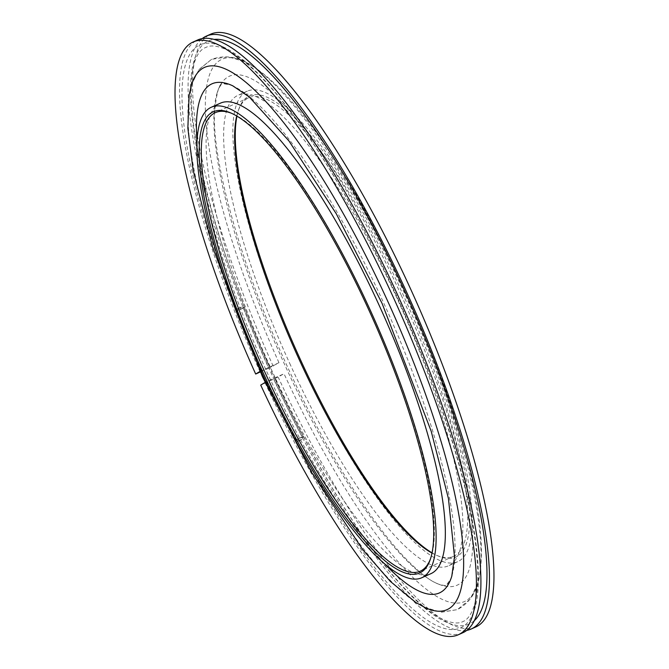 <?xml version="1.0" encoding="UTF-8"?>
<svg xmlns="http://www.w3.org/2000/svg" width="669" height="669" viewBox="0 0 669 669"><rect width="100%" height="100%" fill="white"/><g stroke="black" fill="none" stroke-linecap="round" stroke-linejoin="round"><path stroke-width="0.5" stroke-dasharray="3.35 2.51" d="M197.062 143.041A278.806 67.402 -114.1 0 0 267.742 373.762A278.806 67.402 -114.1 0 0 385.361 564.569M451.884 575.867A278.806 67.402 -114.1 0 0 383.705 303.007A278.806 67.402 -114.1 0 0 233.071 85.958M432.023 552.837A252.648 61.08 -114.1 0 0 438.362 556.056A252.648 61.08 -114.1 0 0 405.004 294.385A252.648 61.08 -114.1 0 0 238.774 109.239A252.648 61.08 -114.1 0 0 236.943 116.105M236.726 115.98A251.126 60.712 65.9 0 1 238.114 111.154A251.126 60.712 65.9 0 1 248.692 97.749A251.126 60.712 65.9 0 1 403.34 295.18A251.126 60.712 65.9 0 1 453.54 556.332A251.126 60.712 65.9 0 1 436.497 555.27A251.126 60.712 65.9 0 1 431.973 553.079M430.518 558.732A251.126 60.712 -114.1 0 0 430.861 557.787A251.126 60.712 -114.1 0 0 370.082 310.04A251.126 60.712 -114.1 0 0 232.469 113.671A251.126 60.712 -114.1 0 0 231.549 113.295M220.611 103.076A257.724 62.301 -114.1 0 0 272.124 371.086A257.724 62.301 -114.1 0 0 430.836 573.701M401.233 295.18A278.806 67.402 -114.1 0 0 217.124 92.941A278.806 67.402 -114.1 0 0 285.27 365.935A278.806 67.402 -114.1 0 0 436.054 583.05A278.806 67.402 -114.1 0 0 401.233 295.18M298.867 359.144A257.724 62.301 -114.1 0 0 457.579 561.751A257.724 62.301 -114.1 0 0 406.058 293.741A257.724 62.301 -114.1 0 0 247.354 91.126A257.724 62.301 -114.1 0 0 298.867 359.144M289.652 363.259A257.724 62.301 -114.1 0 0 448.364 565.865A257.724 62.301 -114.1 0 0 396.851 297.856A257.724 62.301 -114.1 0 0 238.139 95.241A257.724 62.301 -114.1 0 0 289.652 363.259M260.291 371.964L268.721 368.218A324.691 78.49 65.9 0 1 202.297 38.543M466.678 630.399A324.691 78.49 65.9 0 1 273.763 379.29L274.992 378.52C313.008 461.225 359.069 537.148 397.428 580.541C415.541 601.013 431.012 614.092 443.84 619.795C452.043 623.274 458.349 623.893 462.772 621.66C467.347 619.87 471.076 614.819 473.953 606.507C478.419 592.851 478.954 571.962 475.542 543.83C467.915 480.894 437.66 385.821 396.516 295.949C358.174 211.488 311.135 133.374 272.015 88.935C253.752 68.213 238.156 54.967 225.219 49.18C216.973 45.676 210.635 45.04 206.203 47.282C170.946 59.608 199.931 215.635 269.942 367.448L269.824 367.54A319.364 77.203 65.9 0 1 214.423 39.404M474.129 620.799A319.364 77.203 65.9 0 1 274.875 378.612L260.734 385.11M423.803 607A297.011 71.8 65.9 0 1 266.488 381.598L284.016 373.77L273.763 379.29M268.721 368.218L278.973 362.698A297.011 71.8 65.9 0 1 244.386 61.573A297.011 71.8 65.9 0 1 405.021 292.871A297.011 71.8 65.9 0 1 477.616 583.686A297.011 71.8 65.9 0 1 284.016 373.77M260.182 372.031A324.691 78.49 65.9 0 1 197.79 39.923M273.211 366.211A324.691 78.49 65.9 0 1 210.827 34.102M475.676 627.012A324.691 78.49 65.9 0 1 278.262 377.283M462.639 632.832A324.691 78.49 65.9 0 1 265.225 383.103M265.075 382.459L266.488 381.598M278.973 362.698L260.032 371.387M261.445 370.526A297.011 71.8 65.9 0 1 191.117 86.092M299.051 440.796A4.566 1.129 152.3 0 0 303.592 437.175A4.566 1.129 152.3 0 0 300.047 437.794A4.566 1.129 152.3 0 0 295.506 441.423A4.566 1.129 152.3 0 0 299.051 440.796M238.641 308.242A4.566 0.861 158.7 0 1 244.244 306.954A4.566 0.861 158.7 0 1 241.342 308.978A4.566 0.861 158.7 0 1 235.739 310.274A4.566 0.861 158.7 0 1 238.641 308.242M241.041 308.902A3.554 0.669 158.7 0 1 236.684 309.906A3.554 0.669 158.7 0 1 238.942 308.325A3.554 0.669 158.7 0 1 243.299 307.322A3.554 0.669 158.7 0 1 241.041 308.902M299.938 438.128A3.554 0.878 152.3 0 0 296.409 440.946A3.554 0.878 152.3 0 0 299.16 440.461A3.554 0.878 152.3 0 0 302.697 437.643A3.554 0.878 152.3 0 0 299.938 438.128M261.286 371.354A319.364 77.203 65.9 0 1 198.476 45.534A319.364 77.203 65.9 0 1 396.633 295.857A319.364 77.203 65.9 0 1 463.216 626.452A319.364 77.203 65.9 0 1 266.337 382.425M451.843 576.001L450.906 578.744C449.133 582.615 447.778 584.647 446.833 584.848L445.989 585.233C445.211 585.793 442.794 585.442 438.722 584.188L436.054 583.05M232.921 85.891L230.245 84.754C226.181 83.5 223.755 83.148 222.978 83.709L230.395 84.812L232.695 85.783M238.114 111.154L238.774 109.239M232.469 113.671L230.604 112.885M217.124 92.941L218.061 90.198C219.842 86.326 221.196 84.294 222.133 84.093L222.543 83.876C219.281 83.006 216.597 92.481 214.481 112.3C212.115 161.898 241.584 267.249 286.842 365.425C322.475 444.032 366.779 516.543 401.902 554.593C417.623 571.351 429.924 581.227 438.822 584.221C443.371 585.551 445.914 585.835 446.424 585.066L450.923 578.71L451.784 576.21M457.579 561.751L448.364 565.865M248.692 97.749L215.435 112.609M453.54 556.332L420.274 571.192M247.354 91.126L238.139 95.241M430.861 557.787L430.192 559.702M436.497 555.27L438.362 556.056M191.727 84.068L199.069 69.417L211.58 59.324C225.52 54.473 239.343 56.823 253.041 66.365C269.482 76.994 287.235 94.655 306.285 119.341C341.006 164.683 374.448 222.359 406.593 292.361C441.348 369.397 464.512 438.63 476.077 500.061C481.613 530.366 482.851 555.103 479.782 574.253C477.716 590.719 470.257 602.51 457.395 609.618L441.523 612.202L425.718 607.887M477.616 583.686L470.248 599.064L457.379 609.626L441.005 612.152L424.581 607.368M244.386 61.573L228.02 56.79L211.563 59.332L198.752 69.835L191.359 85.256M303.592 437.175C281.549 395.145 261.771 351.735 244.244 306.954M236.684 309.906C254.32 354.971 274.223 398.649 296.409 440.946M243.299 307.322C260.835 352.145 280.637 395.588 302.697 437.643M295.506 441.423C273.312 399.092 253.384 355.373 235.739 310.274"/><path stroke-width="1" d="M385.361 564.569A278.806 67.402 -114.1 0 0 451.843 576.001A278.806 67.402 -114.1 0 0 451.884 575.867M233.071 85.958A278.806 67.402 -114.1 0 0 232.921 85.891A278.806 67.402 -114.1 0 0 197.062 143.041M236.943 116.105A252.648 61.08 -114.1 0 0 299.921 358.5A252.648 61.08 -114.1 0 0 432.023 552.837M431.973 553.079A251.126 60.712 65.9 0 1 298.892 358.902A251.126 60.712 65.9 0 1 236.726 115.98M263.962 374.556A252.648 61.08 65.9 0 1 230.604 112.885A252.648 61.08 65.9 0 1 369.045 310.441A252.648 61.08 65.9 0 1 430.192 559.702A252.648 61.08 65.9 0 1 263.962 374.556M231.549 113.295A251.126 60.712 -114.1 0 0 215.435 112.609A251.126 60.712 -114.1 0 0 265.626 373.762A251.126 60.712 -114.1 0 0 420.274 571.192A251.126 60.712 -114.1 0 0 430.518 558.732M421.621 577.815L430.836 573.701A257.724 62.301 -114.1 0 0 379.315 305.683A257.724 62.301 -114.1 0 0 220.611 103.076L211.396 107.191A257.724 62.301 -114.1 0 0 262.909 375.2A257.724 62.301 -114.1 0 0 421.621 577.815A257.724 62.301 -114.1 0 0 370.099 309.806A257.724 62.301 -114.1 0 0 211.396 107.191M191.117 86.092A297.011 71.8 65.9 0 1 191.359 85.256A297.011 71.8 65.9 0 1 387.485 300.699A297.011 71.8 65.9 0 1 424.581 607.368A297.011 71.8 65.9 0 1 423.803 607M260.032 371.387L255.683 374.038A324.691 78.49 65.9 0 1 193.299 41.93A324.691 78.49 65.9 0 1 393.247 297.187A324.691 78.49 65.9 0 1 458.148 634.839A324.691 78.49 65.9 0 1 260.734 385.11L265.075 382.459M193.299 41.93L197.79 39.923A324.691 78.49 65.9 0 1 397.737 295.18A324.691 78.49 65.9 0 1 462.639 632.832L458.148 634.839M255.683 374.038L260.291 371.964M202.297 38.543A324.691 78.49 65.9 0 1 206.328 36.109A324.691 78.49 65.9 0 1 406.275 291.366A324.691 78.49 65.9 0 1 471.177 629.019A324.691 78.49 65.9 0 1 466.678 630.399M206.328 36.109L210.827 34.102A324.691 78.49 65.9 0 1 410.774 289.359A324.691 78.49 65.9 0 1 475.676 627.012L471.177 629.019M214.423 39.404A319.364 77.203 65.9 0 1 405.171 292.044A319.364 77.203 65.9 0 1 474.129 620.799M425.718 607.887L415.934 602.577L390.295 581.361L362.682 549.6L311.57 472.356L262.373 376.58L212.499 246.97L193.082 169.909L187.847 128.155L189.151 94.898L191.727 84.068M232.695 85.783L249.236 96.946L288.966 140.958L336.298 213.804L382.124 303.517L431.204 431.279L448.431 498.522L454.494 556.641L451.784 576.21"/></g></svg>
